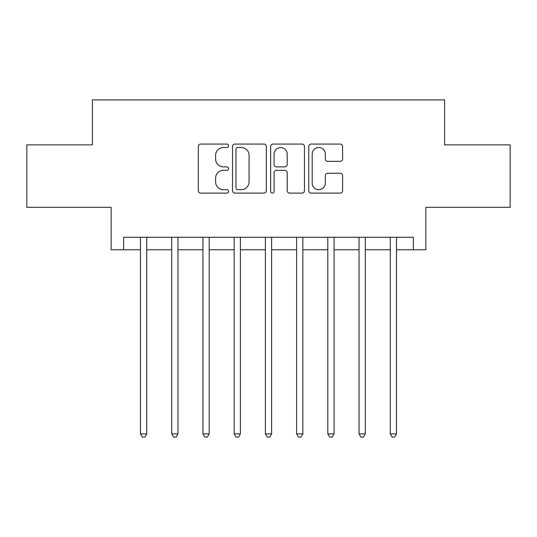<?xml version="1.0" encoding="UTF-8"?>
<svg xmlns="http://www.w3.org/2000/svg" width="537" height="537" viewBox="0 0 537 537"><rect width="100%" height="100%" fill="white"/><g stroke="black" fill="none" stroke-linecap="round" stroke-linejoin="round"><path stroke-width="0.81" d="M228.54 145.796A1.718 1.718 0 0 0 226.822 144.077L200.771 144.077A2.45 2.45 0 0 0 198.321 146.527L198.321 190.655A2.45 2.45 0 0 0 200.771 193.112L226.822 193.112A1.718 1.718 0 0 0 228.54 191.394A1.718 1.718 0 0 0 226.822 189.675L223.452 189.675A7.847 7.847 0 0 1 215.606 181.835L215.606 178.156A7.847 7.847 0 0 1 223.452 170.31L226.822 170.31A1.718 1.718 0 0 0 228.54 168.591A1.718 1.718 0 0 0 226.822 166.879L223.452 166.879A7.847 7.847 0 0 1 215.606 159.033L215.606 155.354A7.847 7.847 0 0 1 223.452 147.507L226.822 147.507A1.718 1.718 0 0 0 228.54 145.796M340.149 161.362A2.45 2.45 0 0 0 342.599 158.912L342.599 146.527A2.45 2.45 0 0 0 340.149 144.077L311.218 144.077A2.45 2.45 0 0 0 308.768 146.527L308.768 190.655A2.45 2.45 0 0 0 311.218 193.112L340.149 193.112A2.45 2.45 0 0 0 342.599 190.655L342.599 175.7A2.45 2.45 0 0 0 340.149 173.25L327.771 173.25A2.45 2.45 0 0 0 325.315 175.7L325.315 183.117A6.558 6.558 0 0 1 318.756 189.675A6.558 6.558 0 0 1 312.198 183.117L312.198 154.065A6.558 6.558 0 0 1 318.756 147.507A6.558 6.558 0 0 1 325.315 154.065L325.315 158.912A2.45 2.45 0 0 0 327.771 161.362L340.149 161.362M123.638 249.765L123.638 237.28L413.362 237.28L413.362 249.765L425.854 249.765L425.854 207.309L510.15 207.309L510.15 144.862L444.589 144.862L444.589 99.909L92.411 99.909L92.411 144.862L26.85 144.862L26.85 207.309L111.146 207.309L111.146 249.765L140.493 249.765M266.352 146.527A2.45 2.45 0 0 0 263.902 144.077L234.971 144.077A2.45 2.45 0 0 0 232.521 146.527L232.521 190.655A2.45 2.45 0 0 0 234.971 193.112L263.902 193.112A2.45 2.45 0 0 0 266.352 190.655L266.352 146.527M273.098 144.077L302.029 144.077A2.45 2.45 0 0 1 304.479 146.527L304.479 190.655A2.45 2.45 0 0 1 302.029 193.112L289.644 193.112A2.45 2.45 0 0 1 287.194 190.655L287.194 172.76A2.45 2.45 0 0 0 284.744 170.31L276.528 170.31A2.45 2.45 0 0 0 274.078 172.76L274.078 191.394A1.718 1.718 0 0 1 272.36 193.112A1.718 1.718 0 0 1 270.648 191.394L270.648 146.527A2.45 2.45 0 0 1 273.098 144.077M146.735 249.765L171.712 249.765M177.962 249.765L202.939 249.765M209.182 249.765L234.159 249.765M240.401 249.765L265.379 249.765M271.621 249.765L296.599 249.765M302.841 249.765L327.818 249.765M334.061 249.765L359.038 249.765M365.288 249.765L390.265 249.765M396.507 249.765L413.362 249.765M237.669 147.507A1.718 1.718 0 0 0 235.958 149.226L235.958 187.963A1.718 1.718 0 0 0 237.669 189.675L241.227 189.675A7.847 7.847 0 0 0 249.074 181.835L249.074 155.354A7.847 7.847 0 0 0 241.227 147.507L237.669 147.507M287.194 154.193A6.558 6.558 0 0 0 280.636 147.635A6.558 6.558 0 0 0 274.078 154.193L274.078 164.423A2.45 2.45 0 0 0 276.528 166.879L284.744 166.879A2.45 2.45 0 0 0 287.194 164.423L287.194 154.193M147.044 237.28L146.916 237.596A2.497 2.497 90 0 0 146.735 238.529L146.735 433.849L140.493 433.849L140.493 238.529A2.497 2.497 90 0 0 140.311 237.596L140.184 237.28M146.735 433.849L144.862 437.091L142.365 437.091L140.493 433.849M178.264 237.28L178.143 237.596A2.497 2.497 90.2 0 0 177.962 238.529L177.962 433.849L171.712 433.849L171.712 238.529A2.497 2.497 90.2 0 0 171.531 237.596L171.41 237.28M177.962 433.849L176.089 437.091L173.585 437.091L171.712 433.849M209.49 237.28L209.363 237.596A2.497 2.497 90.2 0 0 209.182 238.529L209.182 433.849L202.939 433.849L202.939 238.529A2.497 2.497 90.2 0 0 202.758 237.596L202.63 237.28M209.182 433.849L207.309 437.091L204.812 437.091L202.939 433.849M240.71 237.28L240.583 237.596A2.497 2.497 90.2 0 0 240.401 238.529L240.401 433.849L234.159 433.849L234.159 238.529A2.497 2.497 90.2 0 0 233.978 237.596L233.85 237.28M240.401 433.849L238.529 437.091L236.032 437.091L234.159 433.849M271.93 237.28L271.803 237.596A2.497 2.497 90.2 0 0 271.621 238.529L271.621 433.849L265.379 433.849L265.379 238.529A2.497 2.497 90.2 0 0 265.197 237.596L265.07 237.28M271.621 433.849L269.749 437.091L267.251 437.091L265.379 433.849M303.15 237.28L303.022 237.596A2.497 2.497 90.2 0 0 302.841 238.529L302.841 433.849L296.599 433.849L296.599 238.529A2.497 2.497 90.2 0 0 296.417 237.596L296.29 237.28M302.841 433.849L300.968 437.091L298.471 437.091L296.599 433.849M334.37 237.28L334.242 237.596A2.497 2.497 90.2 0 0 334.061 238.529L334.061 433.849L327.818 433.849L327.818 238.529A2.497 2.497 90.2 0 0 327.637 237.596L327.51 237.28M334.061 433.849L332.188 437.091L329.691 437.091L327.818 433.849M365.59 237.28L365.469 237.596A2.497 2.497 90.2 0 0 365.288 238.529L365.288 433.849L359.038 433.849L359.038 238.529A2.497 2.497 90.2 0 0 358.857 237.596L358.736 237.28M365.288 433.849L363.415 437.091L360.911 437.091L359.038 433.849M396.816 237.28L396.689 237.596A2.497 2.497 90.2 0 0 396.507 238.529L396.507 433.849L390.265 433.849L390.265 238.529A2.497 2.497 90.2 0 0 390.084 237.596L389.956 237.28M396.507 433.849L394.635 437.091L392.138 437.091L390.265 433.849"/></g></svg>
